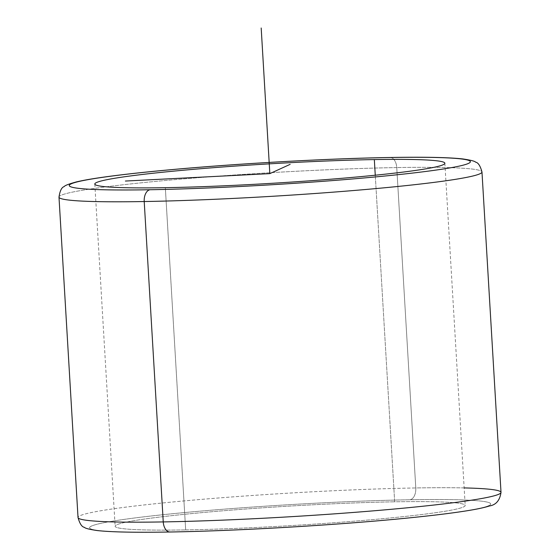 <?xml version="1.0" encoding="UTF-8"?>
<svg xmlns="http://www.w3.org/2000/svg" width="560" height="560" viewBox="0 0 560 560"><rect width="100%" height="100%" fill="white"/><g stroke="black" fill="none" stroke-linecap="round" stroke-linejoin="round"><path stroke-width="0.42" stroke-dasharray="2.8 2.1" d="M185.668 529.914L165.333 187.684L185.668 529.914A175.336 9.786 -3.4 0 0 368.991 519.946A175.336 9.786 -3.4 0 0 465.192 505.463A175.336 9.786 -3.4 0 0 394.667 501.809A175.336 9.786 -3.4 0 0 211.344 511.777A175.336 9.786 -3.4 0 0 115.136 526.26A175.336 9.786 -3.4 0 0 185.668 529.914A175.336 9.786 176.6 0 1 149.751 518.322A175.336 9.786 176.6 0 1 394.667 501.809L375.263 175.21L394.667 501.809A175.336 9.786 176.6 0 1 430.577 513.401A175.336 9.786 176.6 0 1 185.668 529.914M58.989 197.12A211.869 11.83 176.6 0 1 175.238 179.613A211.869 11.83 176.6 0 1 396.753 167.573A10.962 6.559 89 0 0 390.026 157.493A10.962 6.559 -91 0 1 396.753 167.573A211.869 11.83 176.6 0 1 481.978 171.99A211.869 11.83 -3.4 0 0 396.753 167.573A211.869 11.83 -3.4 0 0 175.238 179.613A211.869 11.83 -3.4 0 0 58.989 197.12M464.156 487.914A211.869 11.83 -3.4 0 0 415.786 487.956A211.869 11.83 -3.4 0 0 194.271 500.003A211.869 11.83 -3.4 0 0 78.022 517.503A211.869 11.83 176.6 0 1 194.271 500.003A211.869 11.83 176.6 0 1 415.786 487.956A10.962 6.559 -91 0 1 409.906 499.758A200.907 11.214 176.6 0 1 451.052 513.037A200.907 11.214 176.6 0 1 170.429 531.965A200.907 11.214 176.6 0 1 129.276 518.679A200.907 11.214 176.6 0 1 409.906 499.758A200.907 11.214 -3.4 0 0 129.276 518.679A200.907 11.214 -3.4 0 0 170.429 531.965A200.907 11.214 -3.4 0 0 451.052 513.037A200.907 11.214 -3.4 0 0 409.906 499.758A10.962 6.559 89 0 0 415.786 487.956L396.753 167.573L415.786 487.956A211.869 11.83 176.6 0 1 501.011 492.373M170.429 531.965A10.962 6.559 -91 0 1 169.974 532M94.808 184.03L115.136 526.26M444.864 163.233L465.192 505.463"/><path stroke-width="0.84" d="M165.333 187.684A175.336 9.786 176.6 0 1 94.808 184.03A175.336 9.786 176.6 0 1 191.009 169.547A175.336 9.786 176.6 0 1 374.332 159.579L375.263 175.21L374.332 159.579A175.336 9.786 176.6 0 1 444.864 163.233A175.336 9.786 176.6 0 1 348.656 177.716A175.336 9.786 176.6 0 1 165.333 187.684A175.336 9.786 -3.4 0 0 410.249 171.171A175.336 9.786 -3.4 0 0 374.332 159.579A175.336 9.786 -3.4 0 0 129.423 176.092A175.336 9.786 -3.4 0 0 165.333 187.684M150.094 189.735A200.907 11.214 176.6 0 1 108.948 176.449A200.907 11.214 176.6 0 1 389.571 157.528A200.907 11.214 176.6 0 1 430.724 170.807A200.907 11.214 176.6 0 1 150.094 189.735A10.962 6.559 89 0 0 144.214 201.537A211.869 11.83 176.6 0 1 58.989 197.12A211.869 11.83 -3.4 0 0 144.214 201.537A10.962 6.559 -91 0 1 150.094 189.735A200.907 11.214 -3.4 0 0 430.724 170.807A200.907 11.214 -3.4 0 0 389.571 157.528A200.907 11.214 -3.4 0 0 108.948 176.449A200.907 11.214 -3.4 0 0 150.094 189.735M169.974 532A10.962 6.559 -91 0 1 163.247 521.92A10.962 6.559 89 0 0 169.974 532C239.015 530.88 342.195 524.762 411.019 517.699C434.112 515.354 452.767 513.044 466.984 510.769C476.819 509.208 484.274 507.619 489.342 505.995C495.978 504.959 499.87 500.423 501.011 492.373A211.869 11.83 176.6 0 1 384.762 509.873A211.869 11.83 176.6 0 1 163.247 521.92L144.214 201.537L163.247 521.92A211.869 11.83 -3.4 0 0 384.762 509.873A211.869 11.83 -3.4 0 0 501.011 492.373L481.978 171.99A211.869 11.83 176.6 0 1 365.729 189.49A211.869 11.83 176.6 0 1 144.214 201.537A211.869 11.83 -3.4 0 0 365.729 189.49A211.869 11.83 -3.4 0 0 481.978 171.99C480.305 165.858 478.177 162.582 475.594 162.155C474.908 161.182 470.638 160.104 462.77 158.928C448.553 157.367 424.305 156.891 390.026 157.493A10.962 6.559 89 0 0 389.571 157.528A10.962 6.559 -91 0 1 390.026 157.493C328.762 158.508 240.534 163.387 173.411 169.47C147.112 171.836 125.006 174.23 107.1 176.652C93.898 178.437 83.699 180.18 76.51 181.881C68.838 183.974 64.722 185.549 64.162 186.599C61.649 187.327 59.927 190.834 58.989 197.12L78.022 517.503A211.869 11.83 -3.4 0 0 163.247 521.92A211.869 11.83 176.6 0 1 78.022 517.503C79.695 523.635 81.823 526.911 84.406 527.331C85.092 528.311 89.362 529.389 97.23 530.558C111.447 532.119 135.695 532.602 169.974 532A10.962 6.559 89 0 0 170.429 531.965M501.011 492.373A211.869 11.83 -3.4 0 0 464.156 487.914M125.398 181.048L269.836 173.628L290.157 164.332M269.836 173.628L261.184 28"/></g></svg>
